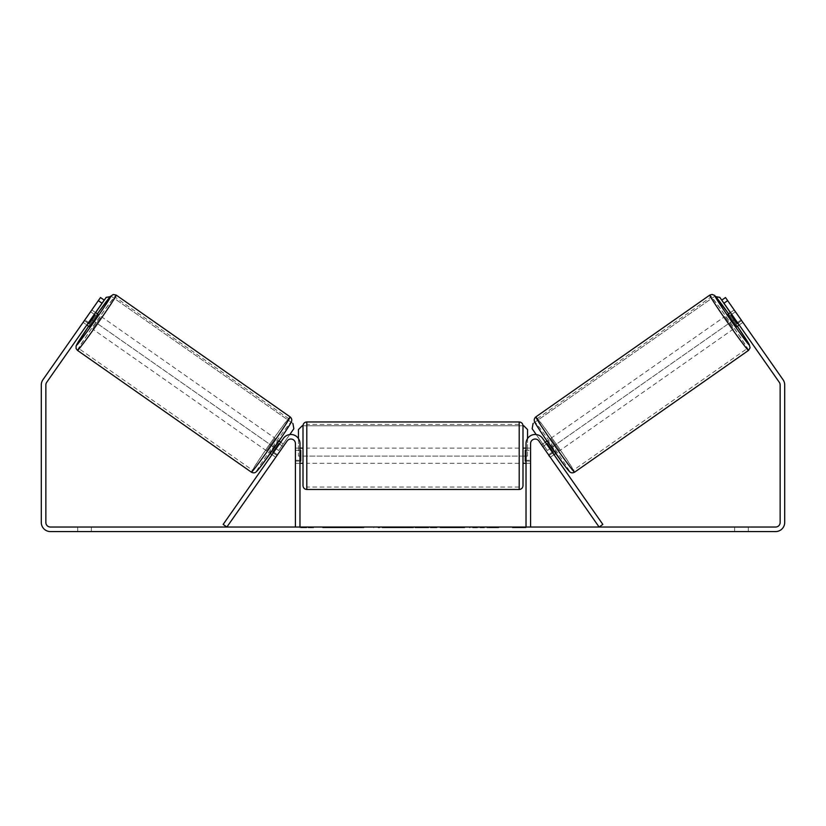 <?xml version="1.0" encoding="UTF-8"?>
<svg xmlns="http://www.w3.org/2000/svg" width="826" height="826" viewBox="0 0 826 826"><rect width="100%" height="100%" fill="white"/><g stroke="black" fill="none" stroke-linecap="round" stroke-linejoin="round"><path stroke-width="0.62" stroke-dasharray="4.13 3.1" d="M277.474 454.785L273.747 452.173L283.411 438.358A9.107 9.107 0 0 1 299.972 443.583L299.972 527.029L295.419 527.029L295.419 443.583A4.553 4.553 0 0 0 287.138 440.97A4.553 4.553 0 0 1 295.419 443.583L295.419 463.303L295.419 443.583A4.553 4.553 0 0 0 287.138 440.97L275.729 457.263L272.002 454.661L273.747 452.173L272.002 454.661L275.729 457.263L287.138 440.97L226.882 527.029L223.154 524.417L283.411 438.358A9.107 9.107 0 0 1 299.972 443.583L299.972 460.268L299.972 443.583A9.107 9.107 0 0 0 283.411 438.358L273.747 452.173L277.474 454.785M299.972 460.268L299.972 463.303L299.972 460.268L295.419 460.268L299.972 460.268M548.526 454.785L552.253 452.173L553.998 454.661L542.589 438.358A9.107 9.107 0 0 0 526.028 443.583L526.028 527.029L530.581 527.029L530.581 443.583A4.553 4.553 0 0 1 538.862 440.97A4.553 4.553 0 0 0 530.581 443.583L530.581 460.268L530.581 443.583A4.553 4.553 0 0 1 538.862 440.97L550.271 457.263L553.998 454.661L550.271 457.263L538.862 440.97L599.118 527.029L602.846 524.417L542.589 438.358A9.107 9.107 0 0 0 526.028 443.583L526.028 460.268L526.028 443.583A9.107 9.107 0 0 1 542.589 438.358L552.253 452.173L548.526 454.785M530.581 460.268L530.581 463.303L530.581 460.268L526.028 460.268L526.028 463.303L526.028 460.268L530.581 460.268M727.882 314.376L736.585 326.807M730.463 312.569L734.097 310.029L734.779 310.793M741.696 320.581L737.35 323.627L731.134 314.747L735.481 311.712M742.316 321.551L734.097 310.029M742.894 322.388L725.496 297.536L742.894 322.388L739.167 325L737.432 322.512L739.167 325L742.801 322.46M545.294 442.23L541.567 444.842L550.271 457.263M547.008 441.032L547.772 440.495L556.476 452.916L547.772 440.495M555.712 453.453L556.476 452.916M549.166 455.394L553.513 452.349L547.297 443.469L542.95 446.515M542.806 446.618L546.533 444.006M552.749 452.875L549.022 455.487M737.928 323.224L741.418 320.777M735.202 311.908L731.712 314.345M731.134 314.747L737.35 323.627M547.297 443.469L553.513 452.349M553.234 452.545L547.018 443.665M559.584 450.748L550.88 438.317L559.584 450.748L733.478 328.975L724.784 316.554L733.478 328.975M550.88 438.317L724.784 316.554M573.285 470.314A31.481 1.012 -125 0 1 554.401 445.111A31.481 1.012 -125 0 1 537.179 418.741A31.481 1.012 -125 0 1 556.063 443.944A31.481 1.012 -125 0 1 573.285 470.314L747.189 348.551A31.481 1.012 -125 0 1 728.295 323.348A31.481 1.012 -125 0 1 711.072 296.978A31.481 1.012 -125 0 1 729.957 322.181A31.481 1.012 -125 0 1 747.189 348.551M537.179 418.741L711.072 296.978M348.211 527.029L322.625 527.029L348.211 527.029M348.211 527.783L322.625 527.783L348.211 527.783M748.284 527.029L748.284 531.572L734.634 531.572L748.284 531.572L748.284 527.029L734.634 527.029L748.284 527.029M91.366 527.029L91.366 531.572L77.716 531.572L91.366 531.572L91.366 527.029L77.716 527.029L91.366 527.029M83.684 321.551L83.199 322.46L86.833 325L88.568 322.512L84.841 319.899L100.504 297.536L104.231 300.137L100.504 297.536L84.841 319.899L83.106 322.388L84.841 319.899L88.568 322.512L86.833 325L83.106 322.388M486.968 527.029L498.842 527.029L486.968 527.029L486.968 527.783L498.46 527.783L498.46 527.029M498.46 527.783L469.633 527.783L469.633 527.029L478.037 527.029L469.633 527.029L469.633 527.783L486.968 527.783M424.76 527.029L402.179 527.029L435.911 527.029L424.76 527.029L424.76 527.783L413 527.783L413 527.029M50.407 527.029L775.593 527.029A4.553 4.553 0 0 0 780.147 522.476L780.147 384.957A4.553 4.553 0 0 0 779.321 382.345L721.769 300.137L725.496 297.536L783.058 379.733A9.107 9.107 0 0 1 784.7 384.957L784.7 522.476A9.107 9.107 0 0 1 775.593 531.572L50.407 531.572A9.107 9.107 0 0 1 41.3 522.476L41.3 384.957A9.107 9.107 0 0 1 42.942 379.733L100.504 297.536L104.231 300.137L46.679 382.345A4.553 4.553 0 0 0 45.853 384.957L45.853 522.476A4.553 4.553 0 0 0 50.407 527.029M526.028 527.029L512.368 527.029L526.028 527.029L526.028 527.783L519.203 527.783L519.203 527.029M304.526 527.029L313.632 527.029L304.526 527.029L304.526 527.783L304.526 527.029M403.718 527.029L378.091 527.029L403.718 527.029L403.718 527.783L386.506 527.783L386.506 527.029L395.303 527.029L386.506 527.029L386.506 527.783L395.303 527.783L395.303 527.029L395.303 527.783L386.506 527.783L386.506 527.029L386.506 527.783L378.091 527.783L378.091 527.029L378.091 527.783L403.718 527.783L403.718 527.029M464.739 527.029L435.653 527.029L464.739 527.029L464.739 527.783L435.653 527.783L435.653 527.029L435.653 527.783L464.522 527.783L464.522 527.029M721.769 300.137L725.496 297.536L721.769 300.137L730.37 312.641M104.231 300.137L95.63 312.641M77.716 527.029L77.716 531.572L77.716 527.029M737.432 322.512L741.159 319.899L737.432 322.512M734.634 527.029L734.634 531.572L734.634 527.029M354.168 527.029L354.168 527.783L335.924 527.783L362.893 527.783L362.893 527.029L356.636 527.029L363.894 527.029L335.924 527.029L362.893 527.029L362.893 527.783L356.636 527.783L363.894 527.783L363.894 527.029M360.198 527.783L360.198 527.029M335.924 527.783L335.924 527.029L335.924 527.783M344.349 527.783L344.349 527.029L354.426 527.029L344.349 527.029L344.349 527.783L354.426 527.783L354.426 527.029L354.426 527.783L344.349 527.783L344.349 527.029L344.349 527.783M348.035 527.783L348.035 527.029M354.168 527.783L363.894 527.783M356.636 527.783L356.636 527.029M519.203 527.783L512.368 527.783L512.368 527.029M512.368 527.783L516.921 527.783L516.921 527.029L516.921 527.783L521.474 527.783L521.474 527.029L521.474 527.783L526.028 527.783M313.632 527.783L299.972 527.783L309.079 527.783L309.079 527.029L309.079 527.783L313.632 527.783L313.632 527.029M306.797 527.783L306.797 527.029M299.972 527.783L299.972 527.029M415.581 527.029L422.344 527.029L415.581 527.029L415.581 527.783L422.344 527.783L422.344 527.029M422.344 527.783L418.988 527.783L418.988 527.029M413 527.783L410.863 527.783L410.863 527.029M410.863 527.783L402.179 527.783L402.179 527.029M402.179 527.783L415.024 527.783L415.024 527.029M415.024 527.783L423.077 527.783L423.077 527.029M423.077 527.783L435.911 527.783L435.911 527.029M435.911 527.783L426.949 527.783L426.949 527.029M426.949 527.783L424.76 527.783M418.988 527.783L415.581 527.783M498.842 527.783L498.842 527.029M488.744 527.783L488.744 527.029M481.114 527.783L481.114 527.029M478.037 527.783L478.037 527.029L478.037 527.783M488.486 527.783L488.486 527.029M464.522 527.783L458.193 527.783L458.193 527.029M458.193 527.783L444.326 527.783L444.326 527.029L444.326 527.783L458.409 527.783L458.409 527.029M458.409 527.783L464.739 527.783M303.008 425.751L303.008 485.688M522.992 463.303L522.992 425.751M299.972 461.135L295.419 461.135L300.736 461.135L300.736 450.304L300.736 461.135L300.736 450.304L295.419 450.304L295.419 448.136L295.419 450.304L299.972 450.304M526.028 461.135L530.581 461.135L530.581 448.136L530.581 463.303L530.581 461.135L525.264 461.135L525.264 450.304L525.264 461.135L525.264 450.304L530.581 450.304L526.028 450.304M295.419 461.135L295.419 450.304L295.419 461.135M519.203 421.962L519.203 489.477M306.797 489.477L306.797 421.962M527.546 438.554L527.546 456.097L298.454 456.097L298.454 429.551L302.244 425.751L523.756 425.751L527.546 429.551L527.546 456.097L298.454 456.097L298.454 438.554M302.244 425.751L523.756 425.751M715.781 296.637L714.531 296.41L533.173 423.397L532.243 428.673L547.38 450.5L734.933 319.166M547.473 450.428L735.037 319.094M714.531 296.41L533.173 423.397M536.208 434.548L547.38 450.5M714.428 296.482L715.874 296.74M95.537 312.569L91.903 310.029L91.221 310.793M88.072 323.224L84.582 320.777L91.903 310.029M90.798 311.908L94.288 314.345M83.199 322.46L84.582 320.777M283.05 446.515L276.834 455.394L272.487 452.349L278.703 443.469L283.05 446.515L284.433 444.842L280.706 442.23M278.992 441.032L278.228 440.495L269.524 452.916L278.228 440.495M270.288 453.453L269.524 452.916M273.251 452.875L276.978 455.487M283.194 446.618L279.467 444.006M276.834 455.394L275.729 457.263M98.118 314.376L89.414 326.807M84.304 320.581L88.65 323.627L94.866 314.747L90.519 311.712M94.866 314.747L88.65 323.627M278.703 443.469L272.487 452.349M272.766 452.545L278.981 443.665M275.12 438.317L266.416 450.748L275.12 438.317L101.216 316.554L92.522 328.975L101.216 316.554M266.416 450.748L92.522 328.975M252.715 470.314A31.481 1.012 -55 0 0 271.599 445.111A31.481 1.012 -55 0 0 288.821 418.741A31.481 1.012 -55 0 0 269.937 443.944A31.481 1.012 -55 0 0 252.715 470.314L78.811 348.551A31.481 1.012 -55 0 0 97.705 323.348A31.481 1.012 -55 0 0 114.928 296.978A31.481 1.012 -55 0 0 96.043 322.181A31.481 1.012 -55 0 0 78.811 348.551M288.821 418.741L114.928 296.978M110.219 296.637L111.469 296.41L292.92 423.47L293.757 428.673L278.62 450.5L91.067 319.166M278.527 450.428L90.963 319.094M111.469 296.41L292.827 423.397M289.792 434.548L278.62 450.5M111.572 296.482L110.126 296.74M748.49 350.42A33.752 1.084 55 0 0 730.019 322.14A33.752 1.084 55 0 0 709.771 295.109M728.646 313.839A29.963 0.971 -125 0 1 737.35 326.27L728.656 313.839M535.867 416.882A33.752 1.084 -125 0 1 556.125 443.903A33.752 1.084 -125 0 1 574.597 472.183M569.31 471.254A29.963 0.971 55 0 0 552.914 446.154A29.963 0.971 55 0 0 534.938 422.158M350.296 527.783L350.296 527.029M390.45 527.783L390.45 527.029M390.491 527.783L390.491 527.029M390.667 527.783L390.667 527.029M391.101 527.783L391.101 527.029M451.306 527.783L451.306 527.029M451.646 527.783L451.646 527.029M451.564 527.783L451.564 527.029L451.564 527.783M349.904 527.783L349.904 527.029M349.863 527.783L349.863 527.029M97.354 313.839A29.963 0.971 -55 0 0 88.65 326.27L97.344 313.839M290.132 416.882A33.752 1.084 -55 0 0 269.875 443.903A33.752 1.084 -55 0 0 251.403 472.183M77.51 350.42A33.752 1.084 125 0 1 95.981 322.14A33.752 1.084 125 0 1 116.229 295.109M256.69 471.254A29.963 0.971 125 0 1 273.086 446.154A29.963 0.971 125 0 1 291.062 422.158M295.419 463.303L299.972 463.303L295.419 463.303M530.581 463.303L526.028 463.303L530.581 463.303M322.625 527.783L322.625 527.029M373.796 527.783L373.796 527.029M299.972 448.136L295.419 448.136M530.581 448.136L526.028 448.136M519.203 448.136L306.797 448.136M519.203 487.051L306.797 487.051M519.203 424.388L306.797 424.388M519.203 463.303L306.797 463.303"/><path stroke-width="1.24" d="M283.411 438.358A9.107 9.107 0 0 1 299.972 443.583L299.972 527.029L295.419 527.029L295.419 443.583A4.553 4.553 0 0 0 287.138 440.97L226.882 527.029L223.154 524.417L283.411 438.358M542.589 438.358A9.107 9.107 0 0 0 526.028 443.583L526.028 527.029L530.581 527.029L530.581 443.583A4.553 4.553 0 0 1 538.862 440.97L599.118 527.029L602.846 524.417L542.589 438.358M748.49 350.42L574.597 472.183A33.752 1.084 -125 0 1 554.339 445.152A33.752 1.084 -125 0 1 535.867 416.882L709.771 295.109A33.752 1.084 55 0 0 728.243 323.389A33.752 1.084 55 0 0 748.49 350.42L750.091 347.787L749.182 344.359L737.35 326.27A29.963 0.971 -125 0 1 749.419 345.134A29.963 0.971 -125 0 1 731.444 321.149A29.963 0.971 -125 0 1 715.048 296.049A29.963 0.971 -125 0 1 728.646 313.839L714.531 295.367L712.043 294.428L709.771 295.109M739.167 325L736.585 326.807L732.032 320.736L727.882 314.376L730.463 312.569M734.779 310.793L742.316 321.551M545.294 442.23L547.008 441.032M553.998 454.661L555.712 453.453M549.022 455.487L541.567 444.842M546.533 444.006L547.018 443.665L553.234 452.545L552.749 452.875M550.271 457.263L548.887 455.591M731.712 314.345L730.855 314.943L737.071 323.823L737.928 323.224M737.071 323.823L730.855 314.943M102.063 303.245L98.335 300.633L100.504 297.536L104.231 300.137L46.679 382.345A4.553 4.553 0 0 0 45.853 384.957L45.853 522.476A4.553 4.553 0 0 0 50.407 527.029L775.593 527.029A4.553 4.553 0 0 0 780.147 522.476L780.147 384.957A4.553 4.553 0 0 0 779.321 382.345L721.769 300.137L725.496 297.536L727.665 300.633L723.937 303.245M98.335 300.633L42.942 379.733A9.107 9.107 0 0 0 41.3 384.957L41.3 522.476A9.107 9.107 0 0 0 50.407 531.572L775.593 531.572A9.107 9.107 0 0 0 784.7 522.476L784.7 384.957A9.107 9.107 0 0 0 783.058 379.733L727.665 300.633M303.008 455.725L303.008 425.751C303.235 423.449 304.495 422.189 306.797 421.962L306.797 489.477C304.495 489.25 303.235 487.99 303.008 485.688L303.008 455.725M306.797 489.477L519.203 489.477L519.203 421.962C521.505 422.189 522.765 423.449 522.992 425.751L522.992 485.688L522.992 463.303L526.028 463.303M299.972 450.304L300.736 450.304L300.736 461.135L299.972 461.135M526.028 461.135L525.264 461.135L525.264 450.304L526.028 450.304M298.454 438.554L298.454 429.551L302.244 425.751M523.756 425.751L527.546 429.551L527.546 438.554M730.37 312.641L719.807 297.35L715.781 296.637M721.769 300.137L719.807 297.35M533.08 423.47L532.15 428.746L536.208 434.548M715.874 296.74L719.704 297.412M290.132 416.882L116.229 295.109A33.752 1.084 125 0 1 97.757 323.389A33.752 1.084 125 0 1 77.51 350.42L251.403 472.183A33.752 1.084 -55 0 0 271.661 445.152A33.752 1.084 -55 0 0 290.132 416.882C291.289 417.946 291.836 419.081 291.754 420.3C290.917 422.117 294.748 417.636 281.408 437.491L261.253 465.823L255.998 472.059C254.728 473.05 253.19 473.091 251.403 472.183M86.833 325L89.414 326.807L93.968 320.736L98.118 314.376L95.537 312.569M94.288 314.345L95.145 314.943L88.929 323.823L88.072 323.224M275.729 457.263L284.433 444.842M280.706 442.23L278.992 441.032M272.002 454.661L270.288 453.453M279.467 444.006L278.981 443.665L272.766 452.545L273.251 452.875M91.221 310.793L83.684 321.551M88.929 323.823L95.145 314.943M95.63 312.641L106.193 297.35L110.219 296.637M104.231 300.137L106.193 297.35M292.92 423.47L293.85 428.746L289.792 434.548M110.126 296.74L106.296 297.412M534.938 422.158A29.963 0.971 55 0 0 551.334 447.258A29.963 0.971 55 0 0 569.31 471.254M77.51 350.42L76.075 348.51L76.116 345.846L88.65 326.27A29.963 0.971 -55 0 0 76.581 345.134A29.963 0.971 -55 0 0 94.556 321.149A29.963 0.971 -55 0 0 110.952 296.049A29.963 0.971 -55 0 0 97.354 313.839L110.302 296.544L113.214 294.51L116.229 295.109M291.062 422.158A29.963 0.971 125 0 1 274.666 447.258A29.963 0.971 125 0 1 256.69 471.254M574.597 472.183C572.81 473.091 571.272 473.05 570.002 472.059L564.747 465.823L544.592 437.491C531.252 417.636 535.083 422.117 534.246 420.3C534.164 419.081 534.711 417.946 535.867 416.882M519.203 421.962L306.797 421.962M303.008 448.136L299.972 448.136M526.028 448.136L522.992 448.136M303.008 463.303L299.972 463.303M519.203 489.477C521.505 489.25 522.765 487.99 522.992 485.688"/></g></svg>
